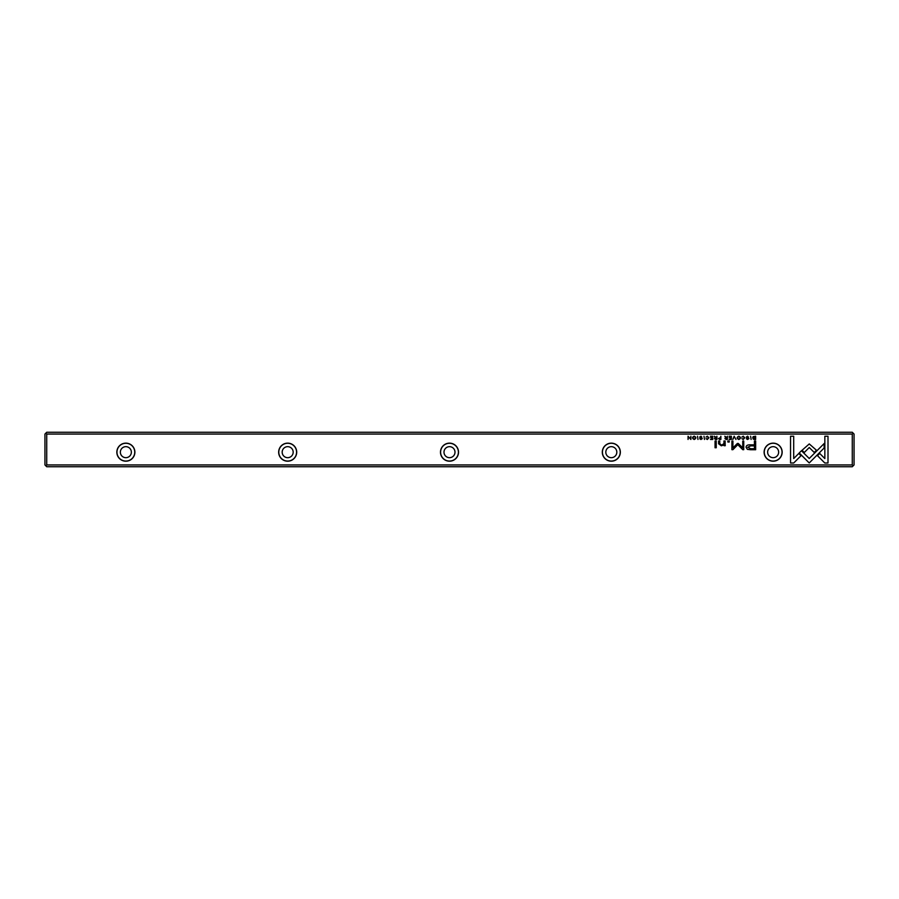 <?xml version="1.0" encoding="UTF-8"?>
<svg xmlns="http://www.w3.org/2000/svg" width="899" height="899" viewBox="0 0 899 899"><rect width="100%" height="100%" fill="white"/><g stroke="black" fill="none" stroke-linecap="round" stroke-linejoin="round"><path stroke-width="1.35" d="M734.157 436.195L732.809 439.465L734.404 436.712L735.955 439.465L734.157 436.195M799.2 452.939L809.224 462.963L824.125 448.028L824.125 443.567L809.224 458.49L801.47 450.736L799.2 452.939M828.001 463.007L828.001 436.217L824.844 436.217L824.844 458.569L819.731 453.467L817.494 455.692L824.81 463.007L828.001 463.007M809.269 443.937L802.032 450.287L804.268 452.523L809.257 447.522L814.236 452.478L816.472 450.242L809.269 443.937M741.911 437.083L743.226 436.521L744.226 437.824L743.226 439.173L741.922 438.611L743.181 439.521L744.743 437.813L743.226 436.139L741.911 437.083M719.616 439.465L720.874 439.465L720.874 436.195L720.391 437.633L718.436 438.566L719.616 439.465M750.62 436.195L751.103 439.465L750.62 436.195M712.716 436.195L710.424 436.195L712.233 436.588L712.233 437.701L710.536 437.701L712.233 438.083L712.233 439.083L710.457 439.465L712.716 439.465L712.716 436.195M738.809 439.521C741.001 438.386 741.001 437.262 738.809 436.139C736.629 437.262 736.629 438.386 738.809 439.521C736.629 438.386 736.629 437.262 738.809 436.139M715.626 439.465L716.908 439.465L716.908 436.195L716.424 437.678L714.345 436.195L715.087 437.847L714.424 438.611L715.626 439.465M701.827 437.161L700.984 436.139L699.613 437.139L701.793 438.622L699.725 438.712L700.939 439.521L702.31 438.6L700.119 437.094L700.995 436.532L701.827 437.161M793.705 463.007L801.02 455.692L798.784 453.467L793.705 458.546L793.705 436.217L790.547 436.217L790.547 463.007L793.705 463.007M852.274 434.048L46.726 434.048L46.726 464.952L852.274 464.952L852.274 434.048L853.162 433.161L852.274 432.262L46.726 432.262L45.838 433.161L46.726 434.048M782.164 452.175A9.024 9.024 0 0 1 768.634 459.985A9.024 9.024 0 0 1 768.634 444.353A9.024 9.024 0 0 1 782.164 452.175M620.344 452.175A9.024 9.024 0 0 1 606.814 459.985A9.024 9.024 0 0 1 606.814 444.353A9.024 9.024 0 0 1 620.344 452.175M458.524 452.175A9.024 9.024 0 0 1 444.994 459.985A9.024 9.024 0 0 1 444.994 444.353A9.024 9.024 0 0 1 458.524 452.175M296.704 452.175A9.024 9.024 0 0 1 283.174 459.985A9.024 9.024 0 0 1 283.174 444.353A9.024 9.024 0 0 1 296.704 452.175M134.884 452.175A9.024 9.024 0 0 1 121.354 459.985A9.024 9.024 0 0 1 121.354 444.353A9.024 9.024 0 0 1 134.884 452.175M750.586 449.747L755.654 449.747L755.654 440.993L754.407 440.993L754.407 444.848L750.53 444.848C747.53 444.702 746.046 445.544 746.103 447.376L747.384 449.354L750.586 449.747M703.984 436.195L704.468 439.465L703.984 436.195M754.632 439.465L755.643 439.465L755.643 436.195L753.171 436.588L752.721 437.791L753.351 439.184L754.632 439.465M737.36 443.465L732.91 447.882L732.91 441.061L731.91 441.061L731.91 449.68L732.91 449.68L737.821 444.668L742.743 449.68L743.743 449.68L743.743 441.061L742.754 441.061L742.754 447.893L738.293 443.465L737.36 443.465M706.041 437.083L707.367 436.521L708.356 437.824L707.367 439.173L706.052 438.611L707.322 439.521L708.873 437.813L707.367 436.139L706.041 437.083M726.122 439.465L727.403 439.465L727.403 436.195L726.92 437.678L724.841 436.195L725.583 437.847L724.92 438.611L726.122 439.465M694.197 439.521C696.377 438.386 696.377 437.262 694.197 436.139C692.005 437.262 692.005 438.386 694.197 439.521C692.005 438.386 692.005 437.262 694.197 436.139M697.489 436.195L697.972 439.465L697.489 436.195M731.381 436.195L729.089 436.195L730.898 436.588L730.898 437.701L729.201 437.701L730.898 438.083L730.898 439.083L729.123 439.465L731.381 439.465L731.381 436.195M690.893 436.195L690.454 438.97L688.05 436.195L688.05 439.465L688.488 436.802L690.893 439.465L690.893 436.195M716.233 440.993L715.053 440.993L715.053 447.758L716.233 447.758L716.233 440.993M748.462 437.161L747.608 436.139L746.237 437.139L748.429 438.622L746.361 438.712L747.563 439.521L748.934 438.6L746.743 437.094L747.62 436.532L748.462 437.161M729.224 440.993L727.864 440.993L727.864 442.016L729.224 442.016L729.224 440.993M725.145 444.185L725.145 440.993L723.953 440.993L723.953 443.589L721.616 445.185L719.773 443.634L719.773 440.993L718.593 440.993L718.593 443.78L721.335 445.814L723.998 444.893L724.077 445.713L725.246 445.713L725.145 444.185M852.274 464.952L853.162 465.839L852.274 466.738L46.726 466.738L45.838 465.839L46.726 464.952M45.838 465.839L44.95 464.952L44.95 434.048L45.838 433.161M853.162 433.161L854.05 434.048L854.05 464.952L853.162 465.839M120.354 452.175A5.506 5.506 0 0 1 128.613 447.41A5.506 5.506 0 0 1 128.613 456.939A5.506 5.506 0 0 1 120.354 452.175M134.76 452.175A8.9 8.9 0 0 0 121.41 444.466A8.9 8.9 0 0 0 121.41 459.872A8.9 8.9 0 0 0 134.76 452.175M282.174 452.175A5.506 5.506 0 0 1 290.433 447.41A5.506 5.506 0 0 1 290.433 456.939A5.506 5.506 0 0 1 282.174 452.175M296.58 452.175A8.9 8.9 0 0 0 283.23 444.466A8.9 8.9 0 0 0 283.23 459.872A8.9 8.9 0 0 0 296.58 452.175M443.994 452.175A5.506 5.506 0 0 1 452.253 447.41A5.506 5.506 0 0 1 452.253 456.939A5.506 5.506 0 0 1 443.994 452.175M458.4 452.175A8.9 8.9 0 0 0 445.05 444.466A8.9 8.9 0 0 0 445.05 459.872A8.9 8.9 0 0 0 458.4 452.175M605.814 452.175A5.506 5.506 0 0 1 614.073 447.41A5.506 5.506 0 0 1 614.073 456.939A5.506 5.506 0 0 1 605.814 452.175M620.22 452.175A8.9 8.9 0 0 0 606.87 444.466A8.9 8.9 0 0 0 606.87 459.872A8.9 8.9 0 0 0 620.22 452.175M767.634 452.175A5.506 5.506 0 0 1 775.893 447.41A5.506 5.506 0 0 1 775.893 456.939A5.506 5.506 0 0 1 767.634 452.175M782.04 452.175A8.9 8.9 0 0 0 768.69 444.466A8.9 8.9 0 0 0 768.69 459.872A8.9 8.9 0 0 0 782.04 452.175M750.687 445.859L747.721 447.286L750.687 448.725L754.407 448.725L754.407 445.859L750.687 445.859M715.716 438.071L714.941 438.566L716.424 439.049L716.424 438.071L715.716 438.071M754.385 436.588L753.227 437.791L755.16 439.105L755.16 436.588L754.385 436.588M738.821 439.162C737.315 438.274 737.315 437.397 738.821 436.521C737.315 437.397 737.315 438.274 738.821 439.162C740.315 438.285 740.315 437.408 738.821 436.521M726.212 438.071L725.437 438.566L726.92 439.049L726.92 438.071L726.212 438.071M719.694 438.038L718.942 438.555L720.391 439.094L720.391 438.038L719.694 438.038M694.197 439.162C692.702 438.274 692.702 437.397 694.197 436.521C692.702 437.397 692.702 438.274 694.197 439.162C695.691 438.285 695.691 437.408 694.197 436.521"/></g></svg>

